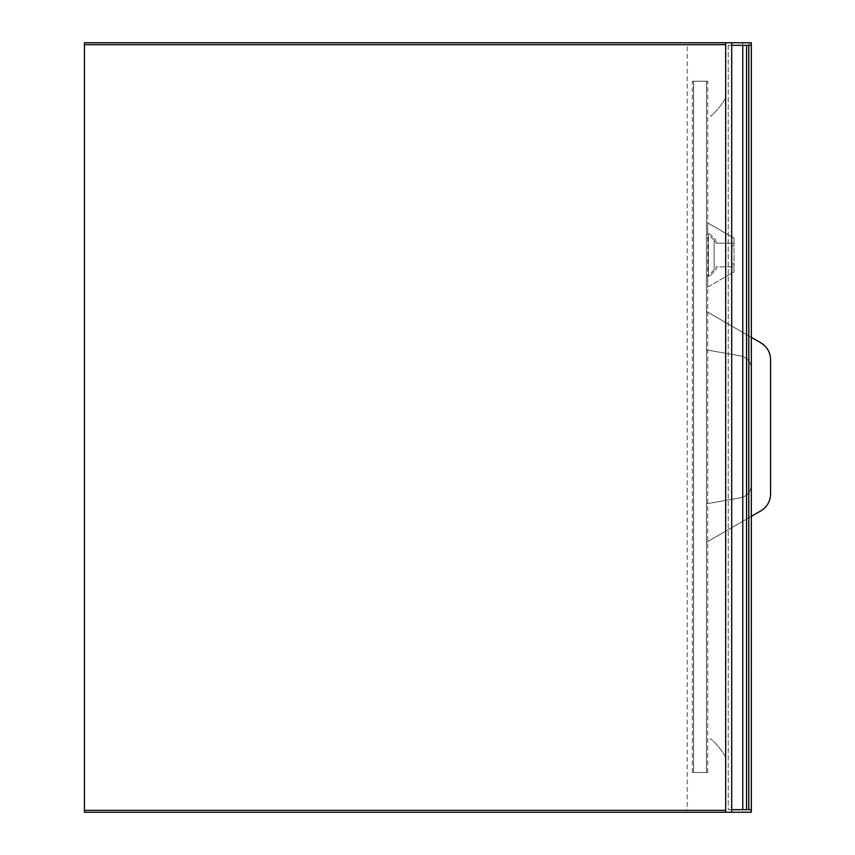 <?xml version="1.0" encoding="UTF-8"?>
<svg xmlns="http://www.w3.org/2000/svg" width="855" height="855" viewBox="0 0 855 855"><rect width="100%" height="100%" fill="white"/><g stroke="black" fill="none" stroke-linecap="round" stroke-linejoin="round"><path stroke-width="0.64" stroke-dasharray="4.28 3.21" d="M725.681 44.674L725.681 810.326L687.206 810.326L687.206 44.674L725.681 44.674L725.681 74.812L725.681 44.674L84.431 44.674L725.681 44.674L725.681 810.326L84.431 810.326L84.431 812.25L725.681 812.25L725.681 42.75L725.681 812.25L751.31 812.25M751.31 42.75L84.431 42.75L84.431 810.326L725.681 810.326L723.758 810.326L725.681 810.326L725.681 780.188L725.681 810.326M751.15 45.315L728.246 45.315L728.246 809.685L751.192 809.685M728.246 45.315L728.246 809.685L731.709 809.685L731.709 45.315L731.709 809.685L731.709 45.315L728.246 45.315M725.681 42.75L725.681 812.25M725.681 45.315L725.681 809.685L725.681 45.315M725.681 757.103L725.681 780.188L725.681 757.103A76.95 76.95 0 0 0 710.858 738.773L710.281 739.276L710.858 738.773A76.95 76.95 0 0 1 725.681 757.103M725.681 97.898L725.681 74.812L725.681 97.898A76.95 76.95 0 0 1 710.858 116.227L710.281 115.724L710.858 116.227A76.95 76.95 0 0 0 725.681 97.898M706.444 772.493L692.336 772.493L707.726 772.493L692.336 772.493L707.726 772.493L692.336 772.493L693.619 772.493L693.619 81.225L693.619 772.493L692.336 772.493L693.619 772.493L693.619 81.225L693.619 772.493L693.619 81.225L693.619 772.493L692.336 772.493L693.619 772.493L693.619 81.225L693.619 772.493L693.619 81.225L692.336 81.225L707.726 81.225L692.336 81.225L707.726 81.225L692.336 81.225L707.726 81.225L692.336 81.225L707.726 81.225L692.336 81.225L707.726 81.225L692.336 81.225L707.726 81.225L692.336 81.225L707.726 81.225L692.336 81.225L707.726 81.225L692.336 81.225L707.726 81.225L692.336 81.225L707.726 81.225L692.336 81.225L707.726 81.225L706.444 81.225L706.444 772.493L706.444 81.225L706.444 772.493L692.336 772.493L707.726 772.493L706.444 772.493L706.444 81.225L706.444 772.493L693.619 772.493L693.619 81.225L707.726 81.225L706.444 81.225L706.444 772.493L693.619 772.493L693.619 81.225L692.336 81.225L707.726 81.225L706.444 81.225L706.444 772.493L706.444 81.225L706.444 772.493L692.336 772.493L707.726 772.493L706.444 772.493L706.444 81.225L706.444 772.493L693.619 772.493L693.619 81.225L693.619 772.493L692.336 772.493L707.726 772.493L706.444 772.493L706.444 81.225L706.444 772.493L693.619 772.493L693.619 81.225L693.619 772.493L692.336 772.493L707.726 772.493L706.444 772.493L706.444 81.225L706.444 772.493L693.619 772.493L693.619 81.225L693.619 772.493L692.336 772.493L707.726 772.493L706.444 772.493L706.444 81.225L706.444 772.493L693.619 772.493L693.619 81.225L693.619 772.493L692.336 772.493L707.726 772.493L706.444 772.493L706.444 81.225L706.444 772.493L693.619 772.493L693.619 81.225L693.619 772.493L692.336 772.493L707.726 772.493L706.444 772.493L706.444 81.225L706.444 772.493L693.619 772.493L693.619 81.225L693.619 772.493L692.336 772.493L707.726 772.493L706.444 772.493L706.444 81.225M706.444 519.893L706.444 526.199L706.444 519.893M706.444 327.518L706.444 333.824L706.444 327.518M706.444 251.851L706.444 258.157L706.444 251.851M760.95 342.898L706.444 311.434L706.444 349.909L740.729 355.958C747.302 357.625 750.829 361.825 751.331 368.58L751.331 485.138C750.829 491.892 747.302 496.092 740.729 497.76L706.444 503.809L706.444 542.284L760.95 510.82C767.106 506.962 770.312 501.415 770.569 494.158L770.569 359.56C770.312 352.303 767.106 346.756 760.95 342.898M751.331 337.351L706.444 311.434L706.444 349.909L740.729 355.958C747.302 357.625 750.829 361.825 751.331 368.58L751.331 485.138C750.829 491.892 747.302 496.092 740.729 497.76L706.444 503.809L706.444 542.284L751.331 516.367M707.726 276.165L709.65 276.165L707.726 276.165L707.726 287.066L734.018 271.89L734.018 266.846L716.063 266.846L716.063 269.753L709.65 276.165L716.063 269.753L716.063 266.846L734.018 266.846L734.018 271.89L707.726 287.066L707.726 276.165M714.139 240.255L714.139 269.753L714.139 240.255L708.368 234.484L708.368 275.524L708.368 234.484L706.444 234.484L706.444 275.524L706.444 234.484M714.139 241.217L714.139 268.791L714.139 241.217L716.063 241.217L716.063 243.162L734.018 243.162L734.018 238.118L707.726 222.941L734.018 238.118L734.018 243.162L716.063 243.162L716.063 241.217M714.139 269.753L708.368 275.524L706.444 275.524M734.018 263.981L731.452 263.981L731.452 246.026L731.452 263.981L734.018 263.981L734.018 246.026L731.452 246.026L734.018 246.026L734.018 263.981M709.65 233.843L716.063 240.255L709.65 233.843L707.726 233.843L709.65 233.843M707.726 222.941L707.726 233.843L707.726 222.941M734.018 266.846L734.018 243.162L734.018 266.846M716.063 268.791L716.063 266.846L716.063 268.791L714.139 268.791M749.076 42.75L749.076 812.25M742.76 42.75L742.76 812.25M707.726 772.493L707.726 81.225M692.336 772.493L692.336 81.225"/><path stroke-width="1.28" d="M751.15 42.75L84.431 42.75L84.431 44.674L725.681 44.674L84.431 44.674L84.431 810.326L725.681 810.326L725.681 812.25L731.709 812.25L731.709 809.685L751.192 809.685L751.331 812.25L751.331 42.75L751.15 45.315L731.709 45.315L731.709 809.685M725.681 42.75L725.681 810.326L84.431 810.326L84.431 812.25L725.681 812.25M731.709 42.75L731.709 45.315M751.192 812.25L731.709 812.25M751.331 516.367L760.95 510.82C767.106 506.962 770.312 501.415 770.569 494.158L770.569 359.56C770.312 352.303 767.106 346.756 760.95 342.898L751.331 337.351M742.76 45.315L742.76 809.685M746.554 45.315L746.554 809.685M748.788 45.315L748.788 809.685M751.331 42.75L751.331 812.25"/></g></svg>
